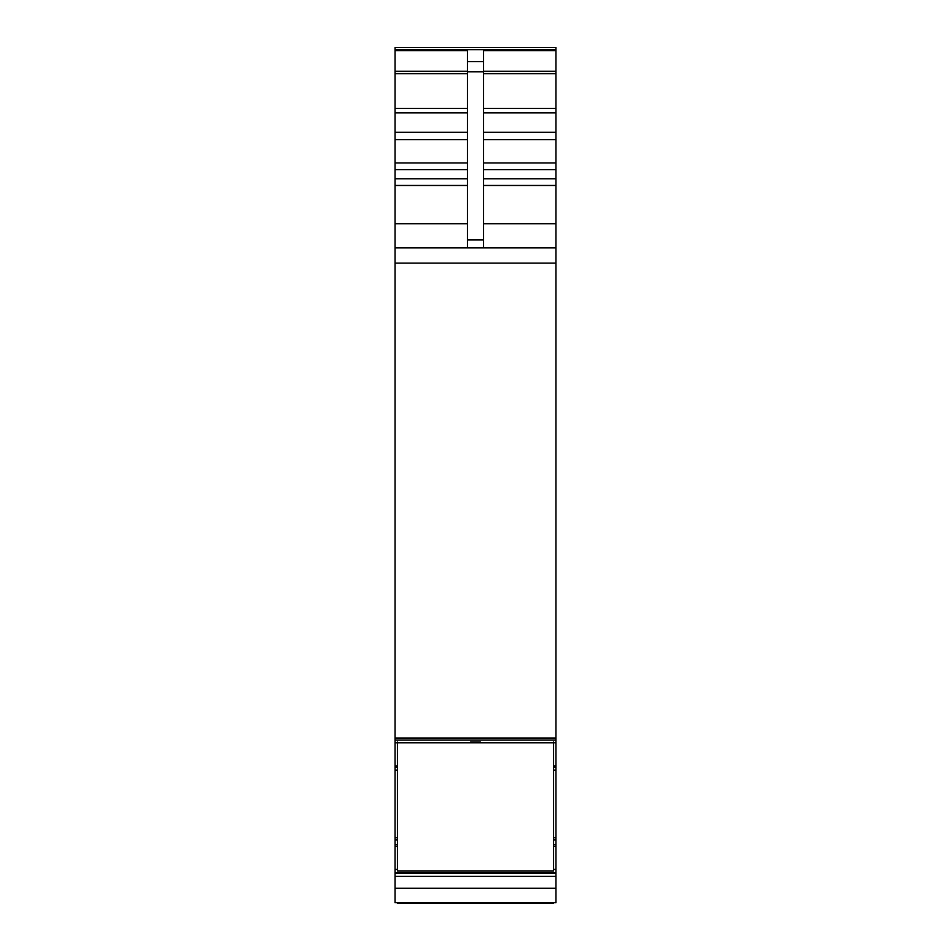 <?xml version="1.0" encoding="UTF-8"?>
<svg xmlns="http://www.w3.org/2000/svg" width="951" height="951" viewBox="0 0 951 951"><rect width="100%" height="100%" fill="white"/><g stroke="black" fill="none" stroke-linecap="round" stroke-linejoin="round"><path stroke-width="1.43" d="M555.966 247.902L395.034 247.902L395.034 47.55L555.966 47.55L555.966 770.072L553.553 770.072L555.966 770.084L553.553 770.084M553.553 839.828L555.966 839.828L553.553 839.578L555.966 839.578L555.966 770.084M555.966 839.828L555.966 902.642L395.842 902.642M395.034 247.902L395.034 263.118L555.966 263.118M397.447 837.76L395.034 837.76L395.034 738.035L555.966 738.035M395.034 837.76L395.034 839.578L397.447 839.578L395.034 839.888L397.447 839.888M395.034 902.642L395.034 839.888M395.034 876.311L555.966 876.311M553.553 902.642L555.966 902.642L553.553 902.642L553.553 903.45L397.447 903.45L397.447 902.642M395.034 738.035L395.034 263.118M467.452 247.902L467.452 50.688L395.034 50.688M467.452 61.565L483.548 61.565L483.548 50.688L555.966 50.688M483.548 247.902L483.548 61.565M395.034 47.55L555.966 47.55M553.553 741.958L553.553 742.802L397.447 742.802L397.447 741.958M470.674 741.958L480.326 741.958M555.966 742.767L553.553 742.767L553.553 871.057L397.447 871.057L397.447 742.802L395.034 742.767M395.034 740.044L555.966 740.044L395.034 740.056M395.034 765.888L397.447 765.888M553.553 765.888L555.966 765.888M395.034 767.314L397.447 767.314M553.553 767.314L555.966 767.314M395.034 770.072L397.447 770.084M553.553 837.76L555.966 837.76M395.034 839.828L397.447 839.828M553.553 839.888L555.966 839.888M395.034 844.666L397.447 844.666M553.553 844.666L555.966 844.666M395.034 846.283L397.447 846.283M553.553 846.283L555.966 846.283M395.034 869.416L397.447 869.416M553.553 869.416L555.966 869.416M395.034 873.113L555.966 873.113M395.034 888.282L555.966 888.282M395.034 872.899L555.966 872.899M395.034 49.654L555.966 49.654M483.548 71.301L555.966 71.301M483.548 73.643L555.966 73.643M483.548 108.414L555.966 108.414M483.548 112.872L555.966 112.872M483.548 132.248L555.966 132.248M483.548 139.678L555.966 139.678M483.548 162.93L555.966 162.93M483.548 169.635L555.966 169.635M483.548 178.764L555.966 178.764M483.548 185.469L555.966 185.469M483.548 223.77L555.966 223.77M395.034 178.764L467.452 178.764M395.034 169.635L467.452 169.635M395.034 162.93L467.452 162.93M395.034 132.248L467.452 132.248M395.034 139.678L467.452 139.678M395.034 71.301L467.452 71.301M467.452 71.8L483.548 71.8M467.452 239.961L483.548 239.961M395.034 73.643L467.452 73.643M395.034 108.414L467.452 108.414M395.034 112.872L467.452 112.872M395.034 185.469L467.452 185.469M395.034 223.77L467.452 223.77M395.034 49.476L555.966 49.476"/></g></svg>
